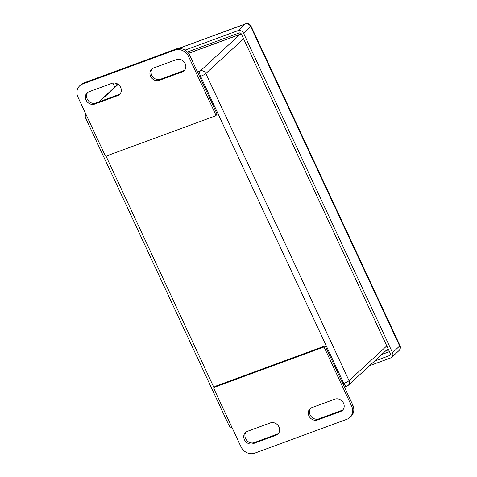 <?xml version="1.0" encoding="UTF-8"?>
<svg xmlns="http://www.w3.org/2000/svg" width="477" height="477" viewBox="0 0 477 477"><rect width="100%" height="100%" fill="white"/><g stroke="black" fill="none" stroke-linecap="round" stroke-linejoin="round"><path stroke-width="0.72" d="M106.276 156.039L215.431 115.899A0.882 0.775 47.4 0 0 215.801 114.844L188.63 56.566A11.007 9.659 -132.6 0 0 174.82 50.115L82.628 84.018A11.007 9.659 -132.6 0 0 79.76 85.759A11.007 9.659 -132.6 0 0 77.995 97.248L105.173 155.526A0.882 0.775 47.4 0 0 106.276 156.039M88.949 91.781L111.994 83.308A6.881 6.034 47.4 0 1 120.043 86.307A6.881 6.034 47.4 0 1 119.524 94.524A6.881 6.034 47.4 0 1 117.736 95.609L94.684 104.087A6.881 6.034 47.4 0 1 86.635 101.082A6.881 6.034 47.4 0 1 87.16 92.872A6.881 6.034 47.4 0 1 88.949 91.781M176.532 59.571A6.881 6.034 47.4 0 1 184.581 62.576A6.881 6.034 47.4 0 1 184.062 70.793A6.881 6.034 47.4 0 1 182.268 71.878L159.223 80.357A6.881 6.034 47.4 0 1 151.173 77.352A6.881 6.034 47.4 0 1 151.692 69.141A6.881 6.034 47.4 0 1 153.481 68.05L176.532 59.571M188.63 56.566L189.798 55.493A11.007 9.659 -132.6 0 0 175.989 49.042L83.791 82.944A11.007 9.659 -132.6 0 0 80.929 84.685L79.76 85.759M189.798 55.493L216.969 113.764L215.801 114.844M87.78 92.377A6.881 6.034 -132.6 0 0 88.066 100.379A6.881 6.034 -132.6 0 0 95.853 103.014L118.904 94.535A6.881 6.034 -132.6 0 0 120.067 93.939M152.318 68.646A6.881 6.034 -132.6 0 0 152.604 76.648A6.881 6.034 -132.6 0 0 160.391 79.283L183.436 70.805A6.881 6.034 -132.6 0 0 184.605 70.208M215.664 115.762L216.832 114.689A0.882 0.775 -132.6 0 0 216.969 113.764M325.57 346.666L324.408 347.739L351.579 406.016A11.007 9.659 47.4 0 1 349.814 417.506L350.983 416.433A11.007 9.659 -132.6 0 0 352.747 404.937L325.57 346.666A0.882 0.775 -132.6 0 0 324.467 346.147L215.312 386.292A0.882 0.775 -132.6 0 0 215.079 386.43L213.917 387.503A0.882 0.775 47.4 0 1 214.143 387.366L215.312 386.292M342.963 409.815A6.881 6.034 47.4 0 1 341.794 410.411L318.749 418.884A6.881 6.034 47.4 0 1 310.962 416.248A6.881 6.034 47.4 0 1 310.676 408.246M278.425 433.545A6.881 6.034 47.4 0 1 277.262 434.142L254.211 442.614A6.881 6.034 47.4 0 1 246.424 439.979A6.881 6.034 47.4 0 1 246.144 431.983M324.408 347.739A0.882 0.775 -132.6 0 0 323.299 347.226L214.143 387.366M349.814 417.506A11.007 9.659 47.4 0 1 346.952 419.247L254.754 453.15A11.007 9.659 47.4 0 1 240.945 446.699L213.774 388.421A0.882 0.775 47.4 0 1 213.917 387.503L106.007 156.086M317.581 419.957A6.881 6.034 47.4 0 1 309.531 416.958A6.881 6.034 47.4 0 1 310.056 408.741A6.881 6.034 47.4 0 1 311.845 407.65L334.89 399.177A6.881 6.034 47.4 0 1 342.939 402.183A6.881 6.034 47.4 0 1 342.42 410.393A6.881 6.034 47.4 0 1 340.632 411.484L317.581 419.957L318.749 418.884M247.307 431.387L270.358 422.908A6.881 6.034 47.4 0 1 278.407 425.913A6.881 6.034 47.4 0 1 277.882 434.124A6.881 6.034 47.4 0 1 276.094 435.215L253.043 443.688A6.881 6.034 47.4 0 1 244.999 440.688A6.881 6.034 47.4 0 1 245.518 432.472A6.881 6.034 47.4 0 1 247.307 431.387M369.603 365.674L390.651 357.929A4.406 3.864 -132.6 0 0 391.796 357.231A4.406 3.864 -132.6 0 0 392.505 352.64L243.556 33.211A4.406 3.864 -132.6 0 0 238.029 30.629L184.993 50.139M112.894 83.058L114.796 87.136M374.612 361.059L389.554 355.568A1.759 1.544 -132.6 0 0 390.293 353.451L241.344 34.028A1.759 1.544 -132.6 0 0 239.132 32.996L187.378 52.023M115.517 83.123L116.609 85.466M82.628 84.018L83.791 82.944M174.82 50.115L175.989 49.042M117.736 95.609L118.904 94.535M95.853 103.014L94.684 104.087M159.223 80.357L160.391 79.283M183.436 70.805L182.268 71.878M324.467 346.147L323.299 347.226M351.579 406.016L352.747 404.937M341.794 410.411L340.632 411.484M254.211 442.614L253.043 443.688M277.262 434.142L276.094 435.215M238.029 30.629L245.19 24.047L178.726 48.487M392.505 352.64L399.66 346.052L250.711 26.629L243.556 33.211M251.015 26.122A4.406 4.406 0 0 0 245.506 23.85A4.406 1.986 -110.2 0 0 245.19 24.047A4.406 3.864 47.4 0 1 250.711 26.629A4.406 0.721 -25 0 0 251.015 26.122L399.964 345.545A4.406 0.721 155 0 1 399.66 346.052A4.406 3.864 47.4 0 1 398.957 350.649A4.406 4.406 0 0 0 399.964 345.545M381.773 354.477L389.453 351.65M390.323 354.858L389.554 355.568M388.582 349.784L385.732 350.828M197.49 71.985L200.298 70.954L239.979 34.439L188.528 53.364M118.189 84.369L99.311 101.738M243.568 38.804L205.82 73.536L349.033 380.652L386.781 345.92M342.88 383.776L343.786 383.436L200.578 76.32L199.666 76.654M188.481 53.299L240.295 34.243A4.406 1.986 69.8 0 0 239.979 34.439A4.406 3.864 -132.6 0 1 241.428 34.219M85.836 114.063A4.406 4.406 0 0 0 85.663 118.111A4.406 0.721 -25 0 0 87.607 117.855M230.82 424.971A4.406 0.721 155 0 1 228.877 425.228A4.406 4.406 0 0 0 232.09 427.702M388.01 348.735A4.406 3.864 -132.6 0 0 388.069 348.681A4.406 4.406 0 0 1 388.01 348.735L348.323 385.249A4.406 3.864 -132.6 0 0 349.033 380.652A4.406 0.721 -25 0 1 343.786 383.436A4.406 1.986 69.8 0 0 346.862 386.143A4.406 4.406 0 0 0 348.323 385.249M200.298 70.954A4.406 1.986 69.8 0 0 200.578 76.32A4.406 0.721 155 0 0 205.82 73.536A4.406 3.864 -132.6 0 0 200.298 70.954M391.796 357.231L398.957 350.649M178.464 48.505L245.506 23.85M98.667 101.977L117.974 84.214M85.663 118.111L228.877 425.228M241.332 34.004A4.406 4.406 0 0 0 240.295 34.243M344.4 387.044L346.862 386.143"/></g></svg>
